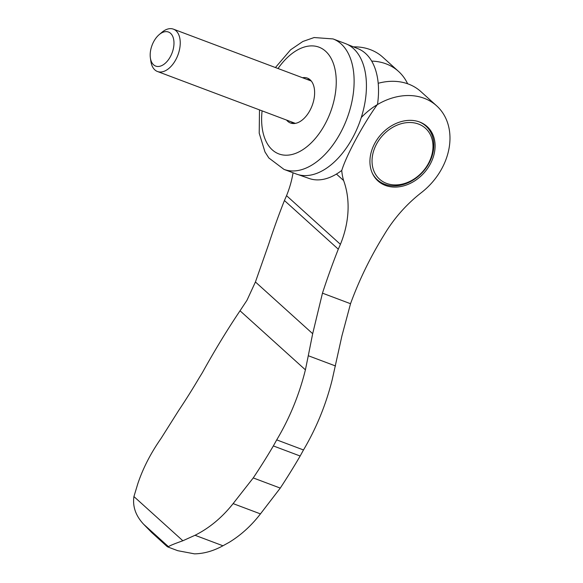 <?xml version="1.0" encoding="UTF-8"?>
<svg xmlns="http://www.w3.org/2000/svg" width="583" height="583" viewBox="0 0 583 583"><rect width="100%" height="100%" fill="white"/><g stroke="black" fill="none" stroke-linecap="round" stroke-linejoin="round"><path stroke-width="0.87" d="M335.517 365.971L308.283 355.725L312.677 333.695L322.465 293.162L350.529 303.714L341.915 335.925L332.164 379.905C325.897 404.85 316.336 428.199 303.488 449.959L300.158 456.023A579.225 455.811 132.1 0 1 280.27 488.095L253.241 477.929L233.12 503.61C222.094 517.515 209.399 528.067 195.035 535.274L182.858 540.762L133.922 496.563L137.843 483.62C142.988 468.28 150.713 453.231 161.017 438.482L178.646 410.549A543.021 427.324 132.1 0 0 198.759 378.564L202.345 372.712C214.682 350.441 227.239 329.796 240.028 310.783L246.952 300.325L255.427 281.983L268.595 244.496A669.729 527.032 132.1 0 1 284.424 200.523A669.729 527.032 132.1 0 0 286.544 195.669A97.747 76.92 132.1 0 0 293.045 172.794M308.283 355.725L305.412 369.841C299.217 394.808 289.649 418.157 276.714 439.881L273.354 445.937A543.021 427.324 132.1 0 1 253.241 477.929M280.27 488.095L260.448 513.893C251.309 525.749 240.823 535.26 228.995 542.438L222.939 545.775L195.035 535.274M167.51 546.796L151.675 532.49L166.978 546.409L167.948 547.007L168.531 546.745C169.114 545.936 173.894 543.946 182.858 540.762M222.939 545.775C213.393 551.001 203.904 553.697 194.474 553.85L177.757 550.695L167.948 547.007M371.692 61.106A61.091 48.076 -47.9 0 1 398.495 71.374A61.091 48.076 -47.9 0 1 407.619 83.763M350.529 303.714A316.766 249.269 -47.9 0 1 384.343 234.483A120.368 94.723 -47.9 0 1 421.181 192.769A61.091 48.076 -47.9 0 0 436.616 105.807A61.091 48.076 -47.9 0 0 361.263 117.547M151.675 532.49L143.615 524.234C135.715 515.773 132.487 506.547 133.922 496.563M322.465 293.162A669.729 527.032 -47.9 0 1 338.293 249.189L284.424 200.523M298.46 174.718L309.223 178.5A69.341 40.876 -69.4 0 0 341.74 170.433A61.543 48.433 -47.9 0 0 343.62 180.541L336.442 174.055M436.616 105.807L420.875 91.582A61.091 48.076 132.1 0 0 378.207 83.282M343.62 180.541A97.747 76.92 -47.9 0 1 340.414 244.335L286.544 195.669M340.414 244.335A669.729 527.032 -47.9 0 1 338.293 249.189M398.495 71.374L382.747 57.149A61.091 48.076 132.1 0 0 353.458 46.873M300.158 456.023L273.354 445.937M260.448 513.893L233.12 503.61M303.488 449.959L276.714 439.881M419.651 122.015A36.656 28.844 -47.9 0 1 427.084 126.518A36.656 28.844 -47.9 0 1 423.921 173.049A36.656 28.844 -47.9 0 1 377.944 180.919A36.656 28.844 -47.9 0 1 377.675 138.667A36.656 28.844 -47.9 0 1 419.651 122.015M418.543 124.07A34.28 26.978 -47.9 0 1 416.947 176.984A34.28 26.978 -47.9 0 1 372.049 160.099A34.28 26.978 -47.9 0 1 418.543 124.07M418.966 121.767A36.204 28.487 -47.9 0 1 425.903 126.059A36.204 28.487 -47.9 0 1 422.777 172.021A36.204 28.487 -47.9 0 1 377.369 179.79A36.204 28.487 -47.9 0 1 372.399 173.319M150.385 57.95L150.88 61.383A22.628 13.336 -69.4 0 0 157.476 71.505A22.628 13.336 -69.4 0 0 176.933 57.396A22.628 13.336 -69.4 0 0 176.022 30.761A22.628 13.336 -69.4 0 0 173.406 29.15A22.628 13.336 -69.4 0 0 161.782 32.422L159.137 34.667A18.19 10.72 -69.4 0 0 150.385 57.95A18.19 10.72 -69.4 0 0 167.576 60.836A18.19 10.72 -69.4 0 0 170.586 33.333A18.19 10.72 -69.4 0 0 159.137 34.667M302.519 77.721A23.983 14.138 110.6 0 1 307.379 78.107A23.983 14.138 110.6 0 1 312.167 105.53A23.983 14.138 110.6 0 1 290.494 122.998A23.983 14.138 110.6 0 1 287.725 121.293A23.983 14.138 110.6 0 1 286.581 120.076M291.369 121.883A23.983 14.138 -69.4 0 0 293.03 123.53M309.639 79.375A23.983 14.138 -69.4 0 0 307.307 79.528M333.053 38.93A69.69 41.08 -69.4 0 1 346.965 118.619A69.69 41.08 -69.4 0 1 283.979 169.383L296.295 174.018A69.69 41.08 -69.4 0 0 359.281 123.253A69.69 41.08 -69.4 0 0 345.376 43.565L333.053 38.93L314.135 37.538L302.854 41.473L290.567 49.825L275.424 67.533M347.461 44.468L358.057 48.717A69.341 40.876 -69.4 0 1 377.514 104.328C363.581 123.458 346.506 154.983 341.791 170.396M308.028 79.798A24.887 14.67 110.6 0 1 309.675 79.405M305.412 369.841L240.028 310.783M168.531 546.745L143.615 524.234M312.677 333.695L255.427 281.983M262.095 110.865A57.017 33.61 -69.4 0 0 302.351 149.977A57.017 33.61 -69.4 0 0 334.081 65.631A57.017 33.61 -69.4 0 0 278.033 68.51M374.891 177.553L377.369 179.79M423.426 123.822L425.903 126.059M157.476 71.505L295.362 123.377M173.406 29.15L311.293 81.03M283.979 169.383L268.829 157.957L264.974 151.937L259.209 133.186L259.493 109.888"/></g></svg>
